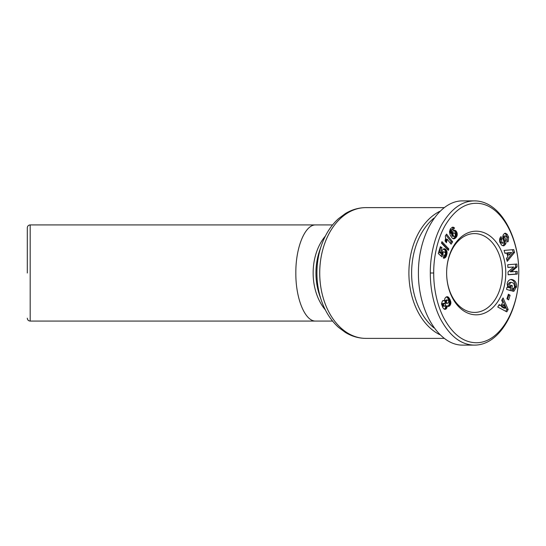 <?xml version="1.0" encoding="UTF-8"?>
<svg xmlns="http://www.w3.org/2000/svg" width="546" height="546" viewBox="0 0 546 546"><rect width="100%" height="100%" fill="white"/><g stroke="black" fill="none" stroke-linecap="round" stroke-linejoin="round"><path stroke-width="0.82" d="M439.632 211.398A65.383 46.233 90 0 0 408.899 273A65.383 46.233 90 0 0 439.632 334.602M315.752 224.925L30.187 224.925L30.187 321.075L315.752 321.075C305.112 321.614 295.618 298.696 295.836 273C295.618 247.304 305.112 224.386 315.752 224.925L332.562 224.925M27.3 273L27.3 227.812C27.484 226.044 28.447 225.082 30.187 224.925M446.635 273A39.421 27.873 -90 0 1 474.508 233.579A39.421 27.873 -90 0 1 502.381 273A39.421 27.873 -90 0 1 474.508 312.421A39.421 27.873 -90 0 1 446.635 273L446.635 273A41.824 29.573 -90 0 1 476.208 231.176A41.824 29.573 -90 0 1 505.78 273A41.824 29.573 -90 0 1 476.208 314.824A41.824 29.573 -90 0 1 446.635 273M507.207 234.289L508.585 237.1L508.237 241.339L507.589 242.001L506.715 239.476C507.295 238.001 506.927 236.834 505.603 235.974A0.949 0.669 90 0 0 505.528 235.968L504.163 235.968A0.949 0.669 -90 0 0 503.542 237.251L504.511 240.868A3.556 2.512 90 0 1 504.415 243.707L504.279 244.055L505.637 244.055L504.163 245.666L503.323 245.843L501.692 245.215L499.863 242.219C499.337 239.981 499.631 238.206 500.743 236.896L501.003 236.636L502.163 238.943L501.87 239.237C501.262 241.004 501.733 242.315 503.282 243.168L503.514 243.127A0.949 0.669 90 0 0 503.958 241.878L502.968 238.186A3.556 2.512 -90 0 1 502.859 236.179L503.269 234.794L504.586 233.388L505.357 233.176L507.207 234.289L505.849 234.289L504.695 233.326M508.585 237.1L507.227 237.1L505.849 234.289M507.848 241.748L507.459 241.748M512.926 288.404L513.206 288.404A1.774 1.256 90 0 0 514.1 287.879L514.639 286.527L513.766 283.319L511.452 282.378L509.582 282.425L511.452 282.378M510.94 282.425L509.077 284.746L509.302 286.711L510.162 287.776L508.763 287.742L507.944 286.711L507.719 284.746L509.582 282.425M509.302 286.711L507.944 286.711M510.162 287.776L510.558 285.142L512.305 285.674L511.513 290.888L506.599 289.394L506.893 287.483L507.698 287.476L507.179 283.702C507.732 281.047 509.172 279.634 511.493 279.456C514.967 280.05 516.653 282.412 516.536 286.541L514.086 291.1A4.382 3.099 -90 0 1 513.179 291.291A4.382 3.099 -90 0 1 512.619 291.223L512.94 288.37A1.774 1.256 90 0 0 513.206 288.404M474.508 200.887L462.612 200.887C438.964 200.6 418.243 234.411 418.413 273C418.243 311.589 438.964 345.4 462.612 345.113L474.508 345.113C500.013 345.188 518.236 310.026 518.632 276.965C520.679 241.441 502.211 200.948 474.508 200.887C462.203 200.914 451.399 208.613 442.089 223.996C432.125 241.639 430.166 262.339 430.316 273C430.228 283.135 431.804 301.59 440.363 318.775C449.795 336.206 461.179 344.99 474.508 345.113M433.913 327.846A63.459 44.874 -90 0 1 411.616 273A63.459 44.874 -90 0 1 433.913 218.154M444.608 300.498L444.703 298.915L445.584 297.406L447.003 296.676L447.918 296.84L449.938 299.345L450.914 302.887L449.74 305.794L448.437 306.442L447.167 305.883L446.703 308.237L444.976 309.357L444.035 309.022L442.738 307.494L441.489 303.876L442.403 300.969L444.608 300.498M444.649 300.791L442.902 300.621M444.062 300.532L443.202 300.532M445.529 309.289L444.717 309.289M444.355 309.186L445.345 308.237L445.809 305.883L447.167 305.883M446.041 309.009L444.683 309.009M446.28 308.804L444.922 308.804M446.703 308.237L445.345 308.237M446.997 307.535L445.638 307.535M447.01 307.487L445.645 307.487M447.14 306.75L445.782 306.75M448.648 306.422L448.3 306.422M447.727 306.258L449.058 304.859L449.495 302.047L448.198 298.635L446.464 296.812M449.201 306.21L447.843 306.21M449.74 305.794L448.382 305.794M450.02 305.467L448.662 305.467M450.423 304.859L449.058 304.859M450.709 304.163L449.344 304.163M450.825 303.672L449.467 303.672M450.914 302.887L449.556 302.887M450.86 302.047L449.495 302.047M450.771 301.556L449.413 301.556M450.566 300.866L449.208 300.866M450.279 300.095L448.914 300.095M449.938 299.345L448.573 299.345M449.556 298.635L448.198 298.635M449.14 297.993L447.781 297.993M448.757 297.481L447.392 297.481M448.457 297.201L447.099 297.201M447.918 296.84L446.56 296.84M447.365 296.683L446.976 296.683M442.253 305.61L442.519 303.59L444.628 303.303L443.502 304.197L443.611 305.61L442.253 305.61L442.908 306.224L445.045 305.944L445.502 304.764L444.628 303.303M443.495 305.31L442.137 305.31M443.427 304.525L442.069 304.525M443.502 304.197L442.144 304.197M443.878 303.59L442.519 303.59M444.075 303.419L442.717 303.419M443.611 305.61L444.512 306.238M444.267 306.224L442.908 306.224M443.775 305.862L442.417 305.862M448.819 300.983L447.932 299.972L446.935 300.334L446.3 302.02L446.915 303.262L448.252 302.996L448.819 300.983M447.242 303.392L445.556 303.262L444.97 301.549L446.109 300L447.932 299.972M446.915 303.262L445.556 303.262M446.485 302.764L445.127 302.764M446.3 302.02L444.942 302.02M446.328 301.549L444.97 301.549M446.553 300.839L445.195 300.839M446.935 300.334L445.577 300.334M447.467 300L446.109 300M445.318 236.036L446.56 234.091L452.627 241.823L451.112 244.192L447.14 239.134L446.437 242.697L445.079 240.963L445.611 238.281L445.318 236.036M446.58 242.247L446.082 242.247M446.785 241.523L445.516 241.523M445.447 241.434L445.782 239.134L447.14 239.134M446.935 240.882L445.57 240.882M446.976 240.636L445.618 240.636M447.072 239.919L445.713 239.919M450.361 243.236L451.269 241.823L445.945 235.053M452.627 241.823L451.269 241.823M448.785 248.921L448.341 250.382L441.496 243.141L441.946 241.66L448.785 248.921L447.427 248.921L441.618 242.752M447.31 249.29L447.427 248.921M450.32 229.006L452.286 227.259L453.89 227.477L454.497 228.003L452.866 230.153L452.238 229.641L451.412 230.371L452.088 233.381L452.695 231.436L454.511 230.282L455.93 230.869L457.009 232.616L457.022 235.933L455.869 237.715L454.415 238.752L452.347 238.302L450.238 235.183L449.46 231.818L450.32 229.006M454.054 238.841L453.542 238.841M454.415 238.752L453.2 238.752M453.105 238.725L455.064 237.06L455.924 234.691L455.337 231.893L453.856 230.439M454.879 238.52L453.521 238.52M455.364 238.172L453.999 238.172M455.869 237.715L454.504 237.715M455.992 237.571L454.627 237.571M456.422 237.06L455.064 237.06M456.77 236.5L455.405 236.5M457.022 235.933L455.664 235.933M457.173 235.401L455.814 235.401M457.282 234.691L455.924 234.691M457.289 233.934L455.924 233.934M457.2 233.299L455.835 233.299M457.009 232.616L455.651 232.616M456.736 231.968L455.371 231.968M456.695 231.893L455.337 231.893M456.333 231.313L454.975 231.313M455.93 230.869L454.572 230.869M455.48 230.549L454.122 230.549M454.995 230.344L454.142 230.344M452.088 233.381L450.723 233.381L449.993 231.101L450.382 229.818L452.238 229.641M451.979 233.135L450.621 233.135M451.651 232.309L450.293 232.309M451.446 231.647L450.088 231.647M451.358 231.17L450 231.17M451.351 231.101L449.993 231.101M451.412 230.371L450.054 230.371M451.719 229.846L450.354 229.846M451.747 229.818L450.382 229.818M451.89 229.641L453.139 228.003L452.184 227.307M454.497 228.003L453.139 228.003M454.354 227.859L452.996 227.859M453.89 227.477L452.532 227.477M453.419 227.245L452.354 227.245M453.337 227.218L452.504 227.218M454.647 236.398L455.323 235.606L455.337 234.534L454.661 233.19L453.692 232.855L453.043 233.62L453.003 234.787L453.651 236.084L454.647 236.398M454.129 236.411L452.293 236.084L451.638 234.787L451.829 233.381M454.088 236.391L452.73 236.391M453.651 236.084L452.293 236.084M453.269 235.51L451.911 235.51M453.255 235.483L451.897 235.483M453.003 234.787L451.638 234.787M452.948 234.118L451.583 234.118M453.043 233.62L451.685 233.62M453.371 233.081L452.136 233.081M452.149 232.985L454.204 232.855M453.692 232.855L452.334 232.855M438.281 253.528L440.369 246.655L442.007 247.652L440.588 252.307L441.625 253.228L442.137 250.437L443.816 248.799L445.761 249.406L447.003 251.699L446.478 255.74L445.673 257.255L444.376 258.135L443.352 258.149L444.021 255.084L444.922 255.037L445.475 254.272L445.447 253.064L444.676 252.136L443.57 251.87L443.099 252.293L442.97 254.545L441.967 256.859L438.281 253.528M440.984 255.978L441.605 254.545L441.455 253.228M442.97 254.545L441.605 254.545M442.915 254.361L441.557 254.361M442.779 253.672L441.421 253.672M442.779 253.494L441.421 253.494M442.881 252.771L441.632 252.771M441.639 252.511L442.212 251.87L444.035 251.843M443.099 252.293L441.741 252.293M443.509 251.897L442.151 251.897M443.57 251.87L442.212 251.87M444.567 255.159L444 255.159M444.376 258.135L443.352 258.135M443.379 258.005L444.853 256.367L445.734 253.091L445.161 250.396L443.591 248.894M444.765 257.999L443.407 257.999M445.249 257.678L443.891 257.678L445.249 257.678M445.673 257.255L444.314 257.255M446.048 256.675L444.69 256.675M446.212 256.367L444.853 256.367M446.478 255.74L445.113 255.74M446.73 254.996L445.372 254.996M446.853 254.559L445.495 254.559M447.01 253.794L445.652 253.794M447.092 253.091L445.734 253.091M447.092 252.423L445.734 252.423M447.003 251.699L445.645 251.699M446.812 251.024L445.454 251.024M446.526 250.396L445.161 250.396M446.171 249.856L444.806 249.856M445.761 249.406L444.403 249.406M445.297 249.058L443.939 249.058M444.819 248.833L443.734 248.833M441.625 253.228L440.267 253.228L439.23 252.307L440.649 247.652L440.158 247.352M440.588 252.307L439.23 252.307M442.007 247.652L440.649 247.652M433.715 273C433.626 282.842 435.176 300.778 443.441 317.383C451.549 332.541 461.315 340.902 472.747 342.478C498.368 346.171 518.407 310.66 518.632 276.849C520.713 241.776 502.006 202.15 475.143 203.31C463.786 203.76 453.774 211.159 445.113 225.498C435.49 242.533 433.565 262.646 433.715 273L430.316 273M504.948 253.296L504.122 250.409L513.738 249.604L514.55 252.45L507.254 261.35L506.415 258.422L507.876 256.743L506.818 253.051L504.948 253.296M501.678 300.32L503.078 297.918L508.162 309.493L506.784 311.855L497.768 307.023L499.187 304.586L500.928 305.603L502.723 302.532L501.678 300.32M508.408 294.212L510.094 295.29L508.613 299.918L506.927 298.839L508.408 294.212M511.472 271.778L517.164 271.355L517.267 274.085L508.142 274.768L508.033 271.969L513.704 267.021L507.869 267.451L507.766 264.721L516.891 264.039L517.001 266.953L511.472 271.778L510.114 271.778L515.642 266.953L515.54 264.141M505.528 235.968A0.949 0.669 90 0 0 504.9 237.251L505.869 240.868A3.556 2.512 -90 0 1 505.773 243.707L505.637 244.055M512.503 291.182A4.382 3.099 90 0 0 512.728 291.1L515.178 286.541C515.363 282.828 513.909 280.487 510.817 279.518M514.086 291.1L512.728 291.1M516.42 287.332L515.055 287.332M510.217 290.492L510.947 285.674L510.503 285.538M512.305 285.674L510.947 285.674M507.091 241.004L507.227 237.1M502.156 243.127L501.917 243.168C500.375 242.315 499.904 241.004 500.511 239.237L500.798 238.943L500.17 237.694M502.163 238.943L500.798 238.943M504.163 245.666L502.805 245.666L504.279 244.055M517.001 266.953L515.642 266.953M507.862 267.356L513.704 267.021M508.135 274.665L515.909 274.085L515.806 271.451M517.267 274.085L515.909 274.085M510.094 295.29L508.176 294.936M507.48 299.194L508.729 295.29M500.928 305.603L498.846 305.18M505.746 311.302L506.797 309.493L502.306 299.249M508.162 309.493L506.797 309.493M501.358 306.647L502.429 304.798L503.794 304.798L502.716 306.647L501.358 306.647L504.04 308.21L505.398 308.21L503.794 304.798M502.716 306.647L505.398 308.21M504.9 253.126L506.818 253.051M506.906 260.121L513.192 252.45L512.414 249.72M514.55 252.45L513.192 252.45M508.019 255.023L507.384 252.805L511.629 252.429L508.742 252.805L509.377 255.023L508.019 255.023M508.742 252.805L507.384 252.805M509.377 255.023L511.629 252.429M321.369 300.423L319.519 295.031A50.546 35.743 -90 0 1 315.95 273A50.546 35.743 -90 0 1 319.519 250.969L321.369 245.577A62.913 44.485 90 0 0 316.919 273A62.913 44.485 90 0 0 321.369 300.423C325.157 311.452 330.89 320.434 338.561 327.382L345.42 332.466C351.856 336.37 358.702 338.343 365.957 338.384A65.383 46.233 -90 0 1 319.724 273A65.383 46.233 -90 0 1 365.957 207.617L443.966 207.617M325.375 236.063A48.075 33.995 90 0 0 313.145 273A48.075 33.995 90 0 0 325.375 309.937M516.536 286.541L515.178 286.541M501.87 239.237L500.511 239.237M505.773 243.707L504.415 243.707M505.869 240.868L504.511 240.868M504.9 237.251L503.542 237.251M30.187 321.075C28.447 320.918 27.484 319.956 27.3 318.188M503.282 243.168L501.917 243.168M315.752 321.075L332.562 321.075M365.957 207.617C358.667 207.664 351.795 209.65 345.325 213.588L338.486 218.68C330.856 225.621 325.15 234.589 321.369 245.577M365.957 338.384L443.966 338.384"/></g></svg>
